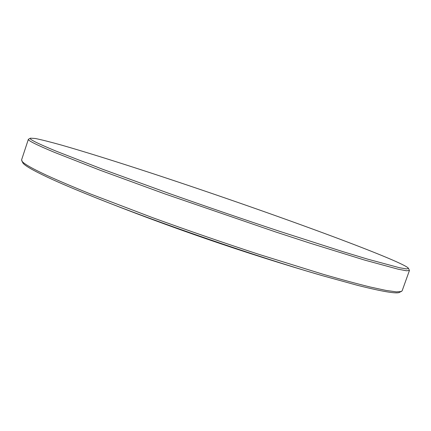 <?xml version="1.0" encoding="UTF-8"?>
<svg xmlns="http://www.w3.org/2000/svg" width="431" height="431" viewBox="0 0 431 431"><rect width="100%" height="100%" fill="white"/><g stroke="black" fill="none" stroke-linecap="round" stroke-linejoin="round"><path stroke-width="0.65" d="M408.491 268.357L409.434 270.501L402.112 290.887L399.526 292.374C396.585 293.974 382.566 291.62 357.471 285.322L322.453 275.684C258.083 257.151 155.855 221.954 93.726 196.924C74.525 189.231 59.133 182.674 47.55 177.249C32.115 169.965 23.834 165.089 22.714 162.627L21.588 159.863L28.371 139.294L30.439 138.179L35.369 138.496C41.597 139.773 50.282 141.966 61.428 145.075C85.36 151.927 117.722 162.083 153.027 173.677C215.166 194.149 285.247 218.646 339.386 238.979C377.47 253.309 406.821 265.388 408.491 268.357L406.681 268.955L399.489 267.726L367.713 259.16L343.162 251.731L279.633 231.323C242.798 219.099 205.635 206.357 168.155 193.104L102.503 169.205L56.202 151.184C36.985 143.211 28.398 138.874 30.439 138.179M401.433 291.518L396.348 291.868L386.106 290.44L370.482 287.078C357.439 283.873 341.772 279.644 323.492 274.385L259.376 254.505C223.247 242.685 187.458 230.332 152.008 217.445L90.192 193.858C72.963 186.865 58.465 180.691 46.688 175.331C31.151 168.047 22.838 163.193 21.739 160.779M409.434 270.501L406.514 270.776L398.255 269.224L364.664 260.098L309.377 242.955L275.371 231.862L164.674 193.831L99.96 170.18L54.328 152.299C36.317 144.762 27.665 140.431 28.371 139.294M93.726 196.924C168.688 226.9 244.927 253.148 322.453 275.684"/></g></svg>
